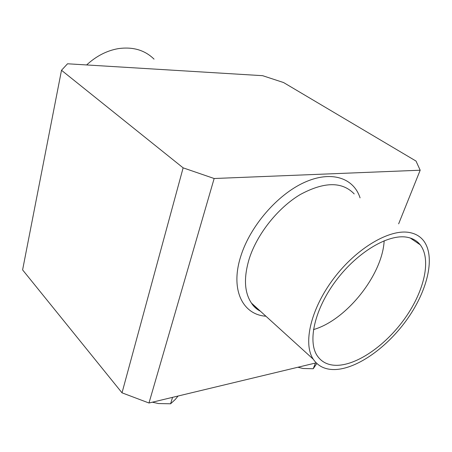 <?xml version="1.0" encoding="UTF-8"?>
<svg xmlns="http://www.w3.org/2000/svg" width="452" height="452" viewBox="0 0 452 452"><rect width="100%" height="100%" fill="white"/><g stroke="black" fill="none" stroke-linecap="round" stroke-linejoin="round"><path stroke-width="0.68" d="M407.082 237.238C412.653 238.26 417.032 240.786 420.224 244.809C431.541 259.363 424.388 290.512 405.608 317.355C386.861 344.249 358.165 364.883 337.09 365.323C328.276 365.436 321.649 362.233 317.208 355.707C307.377 341.147 314.784 308.688 336.243 280.302C357.611 251.866 388.573 233.701 407.082 237.238M384.16 240.741C382.516 274.912 346.226 320.327 313.456 329.587M334.779 369.55C325.231 369.73 318.05 366.278 313.247 359.193C302.778 343.599 310.727 308.801 333.796 278.381C356.764 247.905 389.952 228.61 409.648 232.548C415.49 233.661 420.094 236.334 423.462 240.554C435.638 256.137 427.982 289.433 407.981 318.095C388.014 346.808 357.408 368.934 334.779 369.55M86.626 64.947C96.27 56.082 106.802 50.652 118.209 48.646C132.843 46.567 144.787 50.065 154.047 59.139M316.191 362.854L148.985 403.009L122.017 392.828L22.6 269.889L61.506 70.28L67.534 63.783L262.623 75.682L283.585 82.552L416.004 161.053L420.179 170.218L398.641 223.842M172.545 397.353L170.59 403.789L158.55 403.551L152.386 402.195M178.082 396.025L175.246 399.495L170.59 403.789M148.985 403.009L214.152 178.512L183.133 167.85L61.506 70.28M122.017 392.828L183.133 167.85M315.428 363.035L313.23 368.747L303.021 368.482L297.908 367.244M316.829 363.47L313.23 368.747M214.152 178.512L420.179 170.218M265.934 316.225C242.549 314.728 229.944 289.472 240.899 255.9C250.272 226.034 277.409 194.626 304.292 182.461C331.22 170.172 353.65 177.822 360.063 197.869M354.215 193.931C342.187 181.405 324.191 181.614 300.23 194.552C277.946 207.824 257.228 233.899 249.306 258.516C243.571 277.477 244.278 292.325 251.431 303.06C253.832 306.507 256.809 309.208 260.352 311.162M410.201 237.995L420.224 244.809M260.403 311.202C256.617 309.309 253.628 306.592 251.431 303.06L313.247 359.193"/></g></svg>
